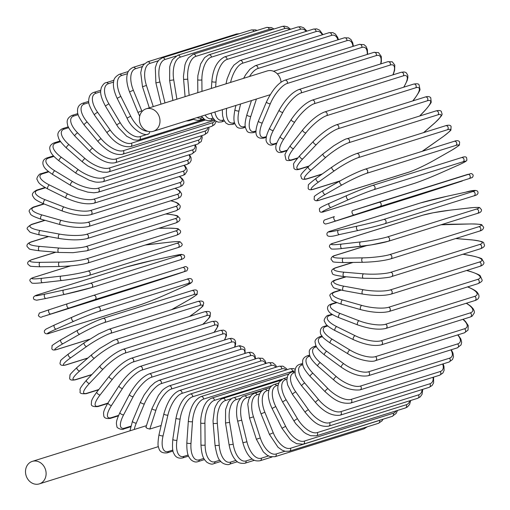 <?xml version="1.0" encoding="UTF-8"?>
<svg xmlns="http://www.w3.org/2000/svg" width="510" height="510" viewBox="0 0 510 510"><rect width="100%" height="100%" fill="white"/><g stroke="black" fill="none" stroke-linecap="round" stroke-linejoin="round"><path stroke-width="0.76" d="M32.379 483.25A11.787 10.155 72.6 0 1 25.5 471.699A11.787 10.155 72.6 0 1 32.289 461.384A11.787 10.155 72.6 0 1 39.238 462.015A11.787 10.155 72.6 0 1 46.117 473.567A11.787 10.155 72.6 0 1 39.327 483.882A11.787 10.155 72.6 0 1 32.379 483.25M265.417 363.624A20.011 7.854 116.2 0 0 260.463 361.137L171.481 388.983A20.011 7.854 116.2 0 0 155.964 410.046L149.819 429.063L146.969 428.311L146.147 427.259M149.819 429.063L161.134 425.525M146.255 130.688A11.787 10.155 72.6 0 1 139.377 119.136A11.787 10.155 72.6 0 1 146.166 108.821A11.787 10.155 72.6 0 1 153.115 109.452A11.787 10.155 72.6 0 1 159.993 121.004A11.787 10.155 72.6 0 1 153.204 131.319A11.787 10.155 72.6 0 1 146.255 130.688M146.166 108.821L267.253 70.935A11.787 10.155 72.6 0 1 274.202 71.566A11.787 10.155 72.6 0 1 281.048 82.193M470.207 312.91A2.225 1.919 72.6 0 1 470.22 317.035L381.238 344.875A2.225 1.919 -107.4 0 0 381.219 340.75L470.207 312.91A20.011 6.445 17.9 0 0 466.242 303.272M381.238 344.875C374.021 346.462 364.739 344.715 353.385 339.641A2.225 0.873 -63.8 0 1 353.424 337.626A2.225 0.873 -63.8 0 1 355.011 335.644A20.011 6.445 17.9 0 0 381.219 340.75M353.385 339.641L335.038 330.601A2.225 0.873 -63.8 0 1 335.076 328.58A2.225 0.873 -63.8 0 1 336.67 326.598L355.011 335.644M335.038 330.601C325.061 325.144 325.629 323.531 324.519 321.364C323.034 320.446 326.547 314.855 328.542 315.308A2.225 1.919 72.6 0 1 329.855 315.429A20.011 6.445 17.9 0 0 336.67 326.598M332.526 314.594L329.855 315.429M327.764 325.947L325.935 326.515A20.011 7.108 22.8 0 0 332.182 339.233L349.892 349.987A20.011 7.108 22.8 0 0 375.526 356.637L464.514 328.791A2.225 1.919 72.6 0 1 464.374 332.832L468.021 330.142L468.237 325.546L465.426 321.364L463.131 319.254M464.514 328.791A20.011 7.108 22.8 0 0 462.863 319.337M464.374 332.832L375.385 360.672A2.225 1.919 -107.4 0 0 375.526 356.637M327.222 325.45L324.468 326.311A2.225 1.919 72.6 0 1 325.935 326.515M324.468 326.311C318.418 327.471 320.605 335.217 321.274 335C322.607 336.453 320.975 336.683 330.225 343.051A2.225 0.81 -58.7 0 1 330.474 341.107A2.225 0.81 -58.7 0 1 332.182 339.233M330.225 343.051L347.935 353.806A2.225 0.81 -58.7 0 1 348.19 351.862A2.225 0.81 -58.7 0 1 349.892 349.987M322.454 336.689L321.147 337.097A20.011 7.714 27.8 0 0 326.7 351.275L343.644 363.662A20.011 7.714 27.8 0 0 368.583 371.777L457.572 343.931A2.225 1.919 72.6 0 1 457.279 347.871L461.059 344.932L461.658 342.274L460.849 338.997L458.025 334.815M457.572 343.931A20.011 7.714 27.8 0 0 457.7 334.917M457.279 347.871L368.296 375.717A2.225 1.919 -107.4 0 0 368.583 371.777M321.95 336.033L319.528 336.791A2.225 1.919 72.6 0 1 321.147 337.097M319.528 336.791C316.047 338.614 314.587 340.476 315.148 342.389C315.824 345.767 315.505 347.661 324.43 354.89A2.225 0.733 -53.8 0 1 324.889 353.047A2.225 0.733 -53.8 0 1 326.7 351.275M324.43 354.89L341.375 367.276A2.225 0.733 -53.8 0 1 341.834 365.428A2.225 0.733 -53.8 0 1 343.644 363.662M316.525 346.768L315.518 347.087A20.011 8.262 32.9 0 0 320.267 362.648L336.313 376.571A20.011 8.262 32.9 0 0 360.449 386.064L449.431 358.218A2.225 1.919 72.6 0 1 448.998 362.043L452.542 359.499L453.479 356.713L452.956 353.06L451.325 349.739M449.431 358.218A20.011 8.262 32.9 0 0 450.923 349.86M448.998 362.043L360.009 389.889A2.225 1.919 -107.4 0 0 360.449 386.064M316.085 345.933L313.758 346.666A2.225 1.919 72.6 0 1 315.518 347.087M313.758 346.666C310.609 348.126 309.111 349.898 309.27 351.989C309.595 355.738 309.232 357.867 317.711 366.027A2.225 0.657 -49.1 0 1 318.361 364.299A2.225 0.657 -49.1 0 1 320.267 362.648M317.711 366.027L333.75 379.95A2.225 0.657 -49.1 0 1 334.401 378.222A2.225 0.657 -49.1 0 1 336.313 376.571M309.972 356.133L309.098 356.401A20.011 8.746 38.1 0 0 312.93 373.25L327.956 388.601A20.011 8.746 38.1 0 0 351.173 399.387L440.156 371.541A2.225 1.919 72.6 0 1 439.582 375.239L442.858 373.071L444.108 370.349L443.961 366.346L443.145 363.872M440.156 371.541A20.011 8.746 38.1 0 0 442.667 364.025M439.582 375.239L350.599 403.078A2.225 1.919 -107.4 0 0 351.173 399.387M309.621 355.094L307.198 355.853A2.225 1.919 72.6 0 1 309.098 356.401M307.198 355.853C304.413 357.019 302.902 358.645 302.679 360.742C302.57 364.828 301.99 367.111 310.105 376.38A2.225 0.574 -44.4 0 1 310.934 374.786A2.225 0.574 -44.4 0 1 312.93 373.25M310.105 376.38L325.131 391.731A2.225 0.574 -44.4 0 1 325.954 390.137A2.225 0.574 -44.4 0 1 327.956 388.601M302.812 364.707L301.933 364.981A20.011 9.161 43.5 0 0 304.744 383.016L318.635 399.674A20.011 9.161 43.5 0 0 340.833 411.64L429.815 383.794A2.225 1.919 72.6 0 1 429.12 387.351L432.085 385.534L433.615 382.882L433.596 377.113M429.815 383.794A20.011 9.161 43.5 0 0 433.015 377.292M429.12 387.351L340.132 415.197A2.225 1.919 -107.4 0 0 340.833 411.64M302.589 363.458L299.912 364.293A2.225 1.919 72.6 0 1 301.933 364.981M299.912 364.293C296.323 365.383 294.742 368.309 295.15 373.078C294.825 375.086 296.998 379.351 301.671 385.872A2.225 0.491 -39.8 0 1 302.666 384.425A2.225 0.491 -39.8 0 1 304.744 383.016M301.671 385.872L315.562 402.537A2.225 0.491 -39.8 0 1 316.557 401.089A2.225 0.491 -39.8 0 1 318.635 399.674M295.08 372.447L294.079 372.759A20.011 9.511 49 0 0 295.768 391.858L308.423 409.702A20.011 9.511 49 0 0 329.505 422.733L418.487 394.893A2.225 1.919 72.6 0 1 417.677 398.297L420.195 396.907L422.07 394.3L422.764 389.34M418.487 394.893A20.011 9.511 49 0 0 422.05 389.563M417.677 398.297L328.695 426.143A2.225 1.919 -107.4 0 0 329.505 422.733M295.041 370.948L291.937 371.917A2.225 1.919 72.6 0 1 294.079 372.759M291.937 371.917L289.419 373.307L287.544 375.915L286.818 380.371L287.653 384.98L292.479 394.428A2.225 0.395 -35.3 0 1 293.62 393.146A2.225 0.395 -35.3 0 1 295.768 391.858M292.479 394.428L305.133 412.271A2.225 0.395 -35.3 0 1 306.268 410.996A2.225 0.395 -35.3 0 1 308.423 409.702M286.824 379.287L285.594 379.669A20.011 9.786 54.7 0 0 286.084 399.712L297.4 418.614A20.011 9.786 54.7 0 0 317.277 432.588L406.266 404.742A2.225 1.919 72.6 0 1 405.348 407.987L407.356 406.999L409.575 404.468L410.716 400.471M406.266 404.742A20.011 9.786 54.7 0 0 409.798 400.758M405.348 407.987L316.359 435.833A2.225 1.919 -107.4 0 0 317.277 432.588M287.041 377.515L283.35 378.669A2.225 1.919 72.6 0 1 285.594 379.669M283.35 378.669L279.123 382.188C277.708 386.567 275.986 389.015 282.591 401.976L286.084 399.712M282.591 401.976L293.907 420.877L297.4 418.614M278.109 385.171L276.541 385.662A20.011 9.983 60.4 0 0 275.751 406.521L285.645 426.328A20.011 9.983 60.4 0 0 304.247 441.118L393.229 413.272A2.225 1.919 72.6 0 1 392.222 416.351L396.149 413.4L397.5 410.442M393.229 413.272A20.011 9.983 60.4 0 0 396.213 410.843M392.222 416.351L303.233 444.197A2.225 1.919 -107.4 0 0 304.247 441.118M278.696 383.093L274.202 384.495A2.225 1.919 72.6 0 1 276.541 385.662M274.202 384.495C270.931 385.821 269.063 388.282 268.598 391.878C268.177 393.726 267.769 399.292 272.085 408.472L275.751 406.521M272.085 408.472L281.979 428.272L285.645 426.328M269.025 390.061L266.998 390.698A20.011 10.111 66.1 0 0 264.856 412.239L273.252 432.799A20.011 10.111 66.1 0 0 290.509 448.264L379.491 420.425A2.225 1.919 72.6 0 1 378.401 423.325L381.958 420.922L383.099 419.201M379.491 420.425A20.011 10.111 66.1 0 0 380.358 420.061M378.401 423.325L289.412 451.165A2.225 1.919 -107.4 0 0 290.509 448.264M270.166 387.6L264.575 389.353A2.225 1.919 72.6 0 1 266.998 390.698M264.575 389.353C261.777 390.252 259.87 392.515 258.857 396.149C258.283 397.819 257.193 403.627 261.043 413.852L264.856 412.239M261.043 413.852L269.439 434.412L273.252 432.799M365.211 427.45A2.225 1.919 72.6 0 1 363.987 428.853L367.251 426.813M259.66 393.905L257.021 394.734A20.011 10.162 71.9 0 0 253.476 416.81L260.317 437.969A20.011 10.162 71.9 0 0 276.159 453.976L284.892 451.248M363.987 428.853L275.005 456.692A2.225 1.919 -107.4 0 0 276.159 453.976M261.828 390.921L254.535 393.204A2.225 1.919 72.6 0 1 257.021 394.734M254.535 393.204L251.424 395.091L248.88 399.145L247.771 404.13L249.543 418.085L253.476 416.81M249.543 418.085L256.377 439.244L260.317 437.969M250.136 396.659L246.7 397.736A20.011 10.13 77.7 0 0 241.708 420.202L246.929 441.8A20.011 10.13 77.7 0 0 261.324 458.203L268.477 455.965M272.034 457.005L260.113 460.734A2.225 1.919 -107.4 0 0 261.324 458.203M262.784 390.195L244.162 396.021A2.225 1.919 72.6 0 1 246.7 397.736M244.162 396.021C242.403 396.264 240.561 398.004 238.635 401.236C237.297 402.989 235.288 411.564 237.673 421.132L241.708 420.202M237.673 421.132L242.894 442.731L246.929 441.8M240.669 398.253L236.111 399.681A20.011 10.021 83.5 0 0 229.627 422.401L233.197 444.267A20.011 10.021 83.5 0 0 246.107 460.919L252.214 459.006M254.375 460.281L244.857 463.258A2.225 1.919 -107.4 0 0 246.107 460.919M271.753 385.815L233.535 397.781A2.225 1.919 72.6 0 1 236.111 399.681M233.535 397.781C232.228 397.845 230.488 399.311 228.308 402.173L225.592 409.536L225.522 422.975L229.627 422.401M225.522 422.975L229.092 444.847L233.197 444.267M231.91 398.501L225.331 400.56A20.011 9.843 89.2 0 0 217.337 423.376L219.223 445.351A20.011 9.843 89.2 0 0 230.622 462.098L235.983 460.422M237.462 461.709L229.347 464.247A2.225 1.919 -107.4 0 0 230.622 462.098M280.449 380.403L222.73 398.463A2.225 1.919 72.6 0 1 225.331 400.56M222.73 398.463L220.97 399.266L217.987 401.982L215.545 406.221L214.557 408.956L213.033 420.673L213.186 423.593L217.337 423.376M213.186 423.593L215.073 445.568L219.223 445.351M282.075 379.204L214.442 400.363A20.011 9.582 94.8 0 0 204.924 423.128L205.116 445.045A20.011 9.582 94.8 0 0 214.99 461.735L219.835 460.218M220.855 461.454L213.709 463.692A2.225 1.919 -107.4 0 0 214.99 461.735M288.705 374.028L211.835 398.081A2.225 1.919 72.6 0 1 214.442 400.363M211.835 398.081C208.698 399.413 206.378 401.619 204.867 404.71C203.726 406.043 200.334 415.701 200.755 422.981A2.225 0.376 -0.5 0 0 202.425 423.325A2.225 0.376 -0.5 0 0 204.924 423.128M200.755 422.981L200.946 444.898A2.225 0.376 -0.5 0 0 202.617 445.243A2.225 0.376 -0.5 0 0 205.116 445.045M294.652 371.07A20.011 9.25 100.4 0 0 292.517 371.255L203.535 399.094A20.011 9.25 100.4 0 0 192.487 421.649L190.982 443.343A20.011 9.25 100.4 0 0 199.327 459.829L203.853 458.413M204.529 459.567L198.052 461.595A2.225 1.919 -107.4 0 0 199.327 459.829M295.271 369.278L293.231 368.545L289.916 368.775A2.225 1.919 72.6 0 1 292.517 371.255M289.916 368.775L200.927 396.621A2.225 1.919 72.6 0 1 203.535 399.094M200.927 396.621C193.972 399.904 189.771 408.076 188.33 421.145A2.225 0.465 4 0 0 189.975 421.713A2.225 0.465 4 0 0 192.487 421.649M188.33 421.145L186.826 442.833A2.225 0.465 4 0 0 188.47 443.4A2.225 0.465 4 0 0 190.982 443.343M286.123 369.96A20.011 8.855 105.8 0 0 281.667 368.921L192.678 396.761A20.011 8.855 105.8 0 0 180.119 418.965L176.932 440.264A20.011 8.855 105.8 0 0 183.759 456.399L188.145 455.028M188.56 456.08L182.503 457.98A2.225 1.919 -107.4 0 0 183.759 456.399M287.143 369.642L286.41 368.558L282.891 366.135L279.078 366.256A2.225 1.919 72.6 0 1 281.667 368.921M279.078 366.256L190.096 394.096A2.225 1.919 72.6 0 1 192.678 396.761M190.096 394.096C183.472 396.85 178.774 404.844 176.001 418.092A2.225 0.555 8.5 0 0 177.601 418.876A2.225 0.555 8.5 0 0 180.119 418.965M176.001 418.092L172.813 439.39A2.225 0.555 8.5 0 0 174.414 440.175A2.225 0.555 8.5 0 0 176.932 440.264M275.795 367.283A20.011 8.383 111.1 0 0 270.95 365.536L181.968 393.382A20.011 8.383 111.1 0 0 167.911 415.089L163.066 435.833A20.011 8.383 111.1 0 0 168.396 451.465L172.826 450.081M173.043 451.025L167.178 452.861A2.225 1.919 -107.4 0 0 168.396 451.465M276.611 367.028L275.725 365.268L272.742 362.75L268.407 362.693A2.225 1.919 72.6 0 1 270.95 365.536M268.407 362.693L179.418 390.532A2.225 1.919 72.6 0 1 181.968 393.382M179.418 390.532C172.756 393.325 167.567 401.096 163.863 413.852A2.225 0.637 13.2 0 0 165.399 414.853A2.225 0.637 13.2 0 0 167.911 415.089M163.863 413.852L159.018 434.596A2.225 0.637 13.2 0 0 160.554 435.597A2.225 0.637 13.2 0 0 163.066 435.833M145.879 427.444L152.012 408.459A2.225 0.714 17.9 0 0 153.465 409.664A2.225 0.714 17.9 0 0 155.964 410.046M152.012 408.459L158.553 395.224C161.842 391.482 161.23 389.914 168.982 385.955A2.225 1.919 72.6 0 1 171.481 388.983M168.982 385.955L257.964 358.109A2.225 1.919 72.6 0 1 260.463 361.137M255.07 359.021A20.011 7.261 121.3 0 0 250.276 355.75L161.294 383.596A20.011 7.261 121.3 0 0 144.362 403.882L136.317 423.045A20.011 7.261 121.3 0 0 134.27 429.477M255.587 358.855L255.051 355.744L253.228 353.207L250.812 352.231L247.841 352.55A2.225 1.919 72.6 0 1 250.276 355.75M247.841 352.55L158.859 380.396A2.225 1.919 72.6 0 1 161.294 383.596M158.859 380.396L154.964 382.436L150.316 386.612L144.177 394.848L140.537 401.944A2.225 0.79 22.8 0 0 141.882 403.346A2.225 0.79 22.8 0 0 144.362 403.882M140.537 401.944L132.492 421.113A2.225 0.79 22.8 0 0 133.837 422.516A2.225 0.79 22.8 0 0 136.317 423.045M244.794 353.506A20.011 6.611 126.2 0 0 240.471 349.414L151.489 377.26A20.011 6.611 126.2 0 0 133.193 396.633L123.637 414.796A20.011 6.611 126.2 0 0 124.727 428.1L130.726 426.226M130.566 426.832L123.7 428.986A2.225 1.919 -107.4 0 0 124.727 428.1M245.195 353.379L244.889 348.655L243.927 347.125L240 345.691L238.113 346.054A2.225 1.919 72.6 0 1 240.471 349.414M238.113 346.054L149.13 373.9A2.225 1.919 72.6 0 1 151.489 377.26M149.13 373.9C142.315 376.718 135.781 383.539 129.527 394.364A2.225 0.854 27.8 0 0 130.745 395.951A2.225 0.854 27.8 0 0 133.193 396.633M129.527 394.364L119.971 412.52A2.225 0.854 27.8 0 0 121.189 414.114A2.225 0.854 27.8 0 0 123.637 414.796M234.587 347.157A20.011 5.916 130.9 0 0 231.126 342.184L142.137 370.031A20.011 5.916 130.9 0 0 122.547 388.371L111.55 405.38A20.011 5.916 130.9 0 0 111.346 417.652L118.588 415.389M118.371 415.892L110.402 418.385A2.225 1.919 -107.4 0 0 111.346 417.652M234.893 347.061L235.645 343.957L235.518 341.522L234.88 340.074L234.173 339.29L231.572 338.283L228.856 338.672A2.225 1.919 72.6 0 1 231.126 342.184M228.856 338.672L139.868 366.511A2.225 1.919 72.6 0 1 142.137 370.031M139.868 366.511C133.002 369.304 126.072 375.723 119.072 385.77A2.225 0.918 32.9 0 0 120.143 387.536A2.225 0.918 32.9 0 0 122.547 388.371M119.072 385.77L108.075 402.779A2.225 0.918 32.9 0 0 109.146 404.551A2.225 0.918 32.9 0 0 111.55 405.38M224.381 340.068A20.011 5.176 135.6 0 0 222.296 334.107L133.314 361.953A20.011 5.176 135.6 0 0 112.5 379.147L100.145 394.874A20.011 5.176 135.6 0 0 98.723 405.998L107.839 403.149M107.584 403.55L97.882 406.585A2.225 1.919 -107.4 0 0 98.723 405.998M224.604 339.998L226.485 335.51L226.249 332.157L225.579 331.188L223.495 330.11L220.129 330.454A2.225 1.919 72.6 0 1 222.296 334.107M220.129 330.454L131.147 358.294A2.225 1.919 72.6 0 1 133.314 361.953M131.147 358.294C124.236 361.048 116.937 367.028 109.248 376.233A2.225 0.969 38.1 0 0 110.147 378.165A2.225 0.969 38.1 0 0 112.5 379.147M109.248 376.233L96.894 391.967A2.225 0.969 38.1 0 0 97.792 393.898A2.225 0.969 38.1 0 0 100.145 394.874M213.939 332.392A20.011 4.392 140.2 0 0 214.066 325.252L125.084 353.098A20.011 4.392 140.2 0 0 103.128 369.03L89.511 383.361A20.011 4.392 140.2 0 0 86.955 393.229L98.819 389.519M98.577 389.818L86.228 393.682A2.225 1.919 -107.4 0 0 86.955 393.229M214.092 332.341L217.942 326.292L218.14 323.474L217.515 322.263L215.781 321.166L212.013 321.466A2.225 1.919 72.6 0 1 214.066 325.252M212.013 321.466L123.031 349.312A2.225 1.919 72.6 0 1 125.084 353.098M100.355 365.695A2.225 1.02 43.5 0 0 100.132 365.836A2.225 1.02 43.5 0 0 100.846 367.908A2.225 1.02 43.5 0 0 103.128 369.03M86.738 380.033A2.225 1.02 43.5 0 0 86.515 380.167A2.225 1.02 43.5 0 0 87.229 382.239A2.225 1.02 43.5 0 0 89.511 383.361M202.655 324.392L202.891 324.194A20.011 3.576 144.7 0 0 206.493 315.684L117.504 343.53A20.011 3.576 144.7 0 0 94.509 358.103L79.738 370.929A20.011 3.576 144.7 0 0 76.137 379.44L91.883 374.512M91.685 374.722L75.531 379.778A2.225 1.919 -107.4 0 0 76.137 379.44M203.216 323.907A2.225 1.058 -131 0 1 203.082 324.086A2.225 1.058 -131 0 1 202.891 324.194M202.77 324.36L203.082 324.086C208.309 319.062 210.649 316.474 210.094 316.315L210.432 313.28C210.375 311.559 208.418 311.062 204.561 311.776A2.225 1.919 72.6 0 1 206.493 315.684M204.561 311.776L115.579 339.622A2.225 1.919 72.6 0 1 117.504 343.53M91.985 354.533A2.225 1.058 49 0 0 91.787 354.641A2.225 1.058 49 0 0 92.304 356.834A2.225 1.058 49 0 0 94.509 358.103M77.208 367.359A2.225 1.058 49 0 0 77.016 367.468A2.225 1.058 49 0 0 77.526 369.661A2.225 1.058 49 0 0 79.738 370.929M189.522 316.48L195.081 312.534A20.011 2.735 149.1 0 0 199.627 305.471L110.644 333.317A20.011 2.735 149.1 0 0 86.706 346.449L70.884 357.669A20.011 2.735 149.1 0 0 66.338 364.733L87.95 357.975M87.79 358.109L65.873 364.969A2.225 1.919 -107.4 0 0 66.338 364.733M189.605 316.455L195.241 312.458A2.225 1.09 -125.3 0 1 195.081 312.534M195.241 312.458C201.233 307.779 203.822 305.522 202.999 305.675L203.688 303.31C203.637 301.161 201.686 300.543 197.829 301.461A2.225 1.919 72.6 0 1 199.627 305.471M197.829 301.461L108.847 329.301A2.225 1.919 72.6 0 1 110.644 333.317M84.443 342.669A2.225 1.09 54.7 0 0 84.29 342.745A2.225 1.09 54.7 0 0 84.59 345.041A2.225 1.09 54.7 0 0 86.706 346.449M68.62 353.889A2.225 1.09 54.7 0 0 68.468 353.965A2.225 1.09 54.7 0 0 68.767 356.267A2.225 1.09 54.7 0 0 70.884 357.669M171.615 309.653A2.225 1.109 -119.6 0 1 171.596 309.672L188.152 300.243A20.011 1.868 153.5 0 0 193.532 294.697L104.55 322.543A20.011 1.868 153.5 0 0 79.777 334.152L63.03 343.683A20.011 1.868 153.5 0 0 57.649 349.229L89.486 339.265M89.365 339.348L57.324 349.369A2.225 1.919 -107.4 0 0 57.649 349.229M104.55 322.543A2.225 1.919 72.6 0 0 102.892 318.438C95.931 320.847 87.529 324.781 77.686 330.238A2.225 1.109 60.4 0 1 77.8 330.193A20.011 1.868 -26.5 0 1 102.567 318.578M63.03 343.683A2.225 1.109 60.4 0 1 61.015 342.146A2.225 1.109 60.4 0 1 60.939 339.768A2.225 1.109 60.4 0 1 61.053 339.724L77.59 330.308M171.634 309.659L188.266 300.192C195.081 296.023 198.027 293.958 197.102 293.996L197.357 291.357C197.045 289.788 195.222 289.533 191.875 290.592A2.225 1.919 72.6 0 1 193.532 294.697M57.324 349.369C53.983 350.434 52.154 350.179 51.841 348.611L52.103 345.965C51.172 346.009 54.124 343.944 60.939 339.768L77.686 330.238A2.225 1.109 60.4 0 0 77.769 332.616A2.225 1.109 60.4 0 0 79.777 334.152M164.724 295.118A2.225 1.122 -113.9 0 1 164.666 295.143A2.225 1.122 -113.9 0 1 164.602 295.169L182.153 287.398A20.011 0.994 157.8 0 0 188.247 283.439L99.265 311.285A20.011 0.994 157.8 0 0 73.771 321.306L56.227 329.077A20.011 0.994 157.8 0 0 50.133 333.036L139.115 305.19A2.225 1.919 72.6 0 1 138.758 305.305M139.115 305.19A20.011 0.994 157.8 0 0 164.602 295.169M49.763 333.151A2.225 1.919 -107.4 0 0 50.133 333.036M186.564 279.327A2.225 1.919 72.6 0 1 186.743 279.263L97.761 307.103C90.831 309.398 82.257 312.77 72.037 317.22A2.225 1.122 66.1 0 1 72.095 317.195A20.011 0.994 -22.2 0 1 97.582 307.173A2.225 1.919 72.6 0 1 99.265 311.285M56.227 329.077A2.225 1.122 66.1 0 1 54.334 327.42A2.225 1.122 66.1 0 1 54.487 324.991A2.225 1.122 66.1 0 1 54.551 324.966L71.974 317.252M73.771 321.306A2.225 1.122 66.1 0 1 71.885 319.649A2.225 1.122 66.1 0 1 72.037 317.22L54.487 324.991L45.989 329.122L44.593 330.454C43.777 331.908 44.765 335.338 49.954 333.1L138.937 305.26C145.866 302.965 154.441 299.599 164.666 295.143L182.21 287.372A2.225 1.122 -113.9 0 1 182.153 287.398M182.21 287.372L190.708 283.241L192.104 281.909C192.927 280.462 191.932 277.026 186.743 279.263A2.225 1.919 72.6 0 1 188.247 283.439M132.823 288.443A2.225 1.919 72.6 0 1 132.804 288.45A2.225 1.919 72.6 0 1 132.778 288.45L158.916 280.054A2.225 1.128 -108.1 0 1 158.916 280.054A2.225 1.128 -108.1 0 1 158.91 280.054L183.817 271.785L94.828 299.631L43.834 316.283L158.91 280.054M42.47 312.05L49.151 309.736L39.353 313.057L38.377 315.639C41.055 318.941 42.132 316.13 43.815 316.289A2.225 1.919 -107.4 0 0 43.834 316.283L132.804 288.45M94.828 299.631A2.225 1.919 72.6 0 0 93.483 295.392L67.371 303.788A2.225 1.128 71.9 0 0 67.371 303.788L93.464 295.398A2.225 1.919 72.6 0 1 93.483 295.392L182.446 267.552A2.225 1.919 72.6 0 1 183.817 271.785M50.528 313.962A2.225 1.128 71.9 0 1 48.775 312.19A2.225 1.128 71.9 0 1 49.158 309.736A2.225 1.128 71.9 0 0 49.158 309.736L67.365 303.788M93.483 295.392L182.465 267.546C184.155 267.712 185.226 264.9 187.903 268.196L186.928 270.778L177.123 274.106A2.225 1.128 -108.1 0 1 177.123 274.106A2.225 1.128 -108.1 0 1 177.117 274.106L158.916 280.054M49.158 309.736L67.371 303.788A2.225 1.128 71.9 0 0 66.982 306.249A2.225 1.128 71.9 0 0 68.742 308.014M126.474 267.023A2.225 1.919 72.6 0 1 126.754 266.934L37.772 294.78A2.225 1.919 -107.4 0 0 37.485 294.869M37.772 294.78A20.011 0.778 -13.6 0 0 44.937 294.136L63.68 290.056A20.011 0.778 -13.6 0 0 90.238 283.35L179.22 255.51A20.011 0.778 -13.6 0 0 172.055 256.147L153.319 260.227A20.011 0.778 -13.6 0 0 126.754 266.934M64.623 294.397L45.983 298.458A2.225 1.128 77.7 0 1 45.938 298.471L64.674 294.391A2.225 1.128 77.7 0 0 64.725 294.378A20.011 0.778 166.4 0 0 91.284 287.672A2.225 1.919 72.6 0 0 91.424 287.634L180.412 259.788A2.225 1.919 72.6 0 1 180.266 259.826M172.055 256.147A2.225 1.128 -102.3 0 1 172.106 256.135L153.363 260.215L126.614 266.972L37.632 294.818C33.654 295.985 32.493 297.559 34.138 299.555L36.631 300.218L45.938 298.471A2.225 1.128 77.7 0 1 44.376 296.59A2.225 1.128 77.7 0 1 44.937 294.136M179.22 255.51A2.225 1.919 72.6 0 1 180.412 259.788C184.384 258.621 185.551 257.046 183.9 255.051L181.413 254.388L172.106 256.135M90.238 283.35A2.225 1.919 72.6 0 1 91.424 287.634L64.674 294.391A2.225 1.128 77.7 0 1 63.112 292.504A2.225 1.128 77.7 0 1 63.68 290.056M70.648 265.888L34.393 277.236A20.011 1.657 -9.3 0 0 41.909 278.301L61.028 276.12A20.011 1.657 -9.3 0 0 87.937 271.122L176.919 243.276A20.011 1.657 -9.3 0 0 169.403 242.205L150.284 244.392A20.011 1.657 -9.3 0 0 145.184 245.049M61.531 280.519L42.623 282.674A2.225 1.116 83.5 0 1 42.515 282.699L61.64 280.519A2.225 1.116 83.5 0 0 61.742 280.494A20.011 1.657 170.7 0 0 88.651 275.496M34.393 277.236A2.225 1.919 -107.4 0 0 34.087 277.3L70.501 265.901M176.919 243.276A2.225 1.919 72.6 0 1 177.939 247.586C181.324 246.585 182.682 245.342 182.013 243.856L180.24 241.88C179.858 241.721 178.863 241.192 169.511 242.186L145.229 245.036M87.937 271.122A2.225 1.919 72.6 0 1 88.957 275.432L177.939 247.586M61.028 276.12A2.225 1.116 83.5 0 0 60.295 278.536A2.225 1.116 83.5 0 0 61.64 280.519C72.777 279.136 81.88 277.44 88.957 275.432M41.909 278.301A2.225 1.116 83.5 0 0 41.17 280.723A2.225 1.116 83.5 0 0 42.515 282.699C33.163 283.694 32.168 283.165 31.786 283.005L30.013 281.029C29.35 279.544 30.708 278.301 34.087 277.3M55.877 252.195L32.359 259.552A2.225 1.919 -107.4 0 0 31.888 259.628L55.692 252.182M32.359 259.552A20.011 2.524 -4.9 0 0 40.092 262.344L59.453 262.076A20.011 2.524 -4.9 0 0 86.573 258.799L175.555 230.96A20.011 2.524 -4.9 0 0 167.828 228.168L158.769 228.289M167.828 228.168A2.225 1.096 -90.8 0 1 167.988 228.142L158.846 228.263M175.555 230.96A2.225 1.919 72.6 0 1 176.409 235.276C180.215 233.809 181.452 232.177 180.113 230.386L178.232 228.984C179.035 228.646 175.619 228.365 167.988 228.142M86.573 258.799A2.225 1.919 72.6 0 1 87.427 263.122L176.409 235.276M59.453 262.076A2.225 1.096 89.2 0 0 58.554 264.448A2.225 1.096 89.2 0 0 59.67 266.5A2.225 1.096 89.2 0 0 59.829 266.469M40.092 262.344A2.225 1.096 89.2 0 0 39.193 264.722A2.225 1.096 89.2 0 0 40.309 266.768A2.225 1.096 89.2 0 0 40.468 266.743M48.648 236.563L31.69 241.867A2.225 1.919 -107.4 0 0 31.046 241.938L48.386 236.512M31.69 241.867A20.011 3.372 -0.5 0 0 39.506 246.387L58.956 248.032A20.011 3.372 -0.5 0 0 86.158 246.483L175.14 218.637A20.011 3.372 -0.5 0 0 167.331 214.123L165.724 213.99M167.331 214.123A2.225 1.065 -85.2 0 1 167.535 214.098L165.826 213.951M175.14 218.637A2.225 1.919 72.6 0 1 175.822 222.953C179.137 221.589 180.444 220.033 179.743 218.286L177.709 216.163C178.168 215.762 174.777 215.073 167.535 214.098M86.158 246.483A2.225 1.919 72.6 0 1 86.84 250.799L175.822 222.953M58.956 248.032A2.225 1.065 94.8 0 0 57.898 250.353A2.225 1.065 94.8 0 0 58.784 252.444L73.064 252.673L86.84 250.799M39.506 246.387A2.225 1.065 94.8 0 0 38.448 248.701A2.225 1.065 94.8 0 0 39.334 250.792L58.784 252.444M45.078 220.345L32.391 224.317A2.225 1.919 -107.4 0 0 31.575 224.368L44.727 220.25M32.391 224.317A20.011 4.195 4 0 0 40.15 230.552L59.542 234.103A20.011 4.195 4 0 0 86.694 234.262L175.676 206.422A20.011 4.195 4 0 0 170.71 200.768M175.676 206.422A2.225 1.919 72.6 0 1 176.192 210.713L179.526 208.749L180.259 206.907L180.043 205.549L178.239 203.458L176.256 202.4L170.856 200.723M86.694 234.262A2.225 1.919 72.6 0 1 87.21 238.552L176.192 210.713M59.542 234.103A2.225 1.026 100.4 0 0 58.338 236.347A2.225 1.026 100.4 0 0 58.994 238.457C70.565 240.293 79.974 240.325 87.21 238.552M40.15 230.552A2.225 1.026 100.4 0 0 38.945 232.796A2.225 1.026 100.4 0 0 39.595 234.906L58.994 238.457M44.153 203.994L34.444 207.034A2.225 1.919 -107.4 0 0 33.462 207.041L43.726 203.828M34.444 207.034A20.011 4.985 8.5 0 0 42.024 214.952L61.213 220.384A20.011 4.985 8.5 0 0 88.179 222.232L177.161 194.393A20.011 4.985 8.5 0 0 174.955 188.343M177.161 194.393A2.225 1.919 72.6 0 1 177.505 198.645L180.527 196.962L181.566 194.928L181.522 193.672L179.775 190.957L175.159 188.279M88.179 222.232A2.225 1.919 72.6 0 1 88.523 226.485L177.505 198.645M61.213 220.384A2.225 0.982 105.8 0 0 59.868 222.545A2.225 0.982 105.8 0 0 60.288 224.649C71.865 227.568 81.275 228.18 88.523 226.485M42.024 214.952A2.225 0.982 105.8 0 0 40.679 217.12A2.225 0.982 105.8 0 0 41.1 219.223L60.288 224.649M45.479 187.756L37.848 190.147A2.225 1.919 -107.4 0 0 36.701 190.096L45.02 187.495M37.848 190.147A20.011 5.737 13.2 0 0 45.109 199.716L63.948 206.983A20.011 5.737 13.2 0 0 90.602 210.49L179.584 182.644A20.011 5.737 13.2 0 0 179.233 176.549M179.584 182.644A2.225 1.919 72.6 0 1 179.762 186.838L182.344 185.512L183.798 183.243L183.893 182.153L183.543 180.642L182.255 178.71L179.514 176.46M90.602 210.49A2.225 1.919 72.6 0 1 90.78 214.684L179.762 186.838M63.948 206.983A2.225 0.931 111.1 0 0 62.475 209.055A2.225 0.931 111.1 0 0 62.666 211.134C74.167 215.131 83.538 216.316 90.78 214.684M45.109 199.716A2.225 0.931 111.1 0 0 43.637 201.794A2.225 0.931 111.1 0 0 43.822 203.866L62.666 211.134M49.387 184.958A2.225 0.873 116.2 0 0 47.793 186.94A2.225 0.873 116.2 0 0 47.755 188.955C37.778 183.504 38.346 181.891 37.236 179.724C35.751 178.806 39.264 173.209 41.259 173.668A2.225 1.919 -107.4 0 1 42.572 173.782A20.011 6.445 17.9 0 0 49.387 184.958L67.734 194.004A20.011 6.445 17.9 0 0 93.936 199.11L182.924 171.264A20.011 6.445 17.9 0 0 183.88 165.367M48.826 171.825L42.572 173.782M182.924 171.264A2.225 1.919 72.6 0 1 182.937 175.389L184.913 174.49L187.106 171.099L186.966 169.333L185.793 166.987L184.257 165.246M93.936 199.11A2.225 1.919 72.6 0 1 93.955 203.235L182.937 175.389M67.734 194.004A2.225 0.873 116.2 0 0 66.141 195.98A2.225 0.873 116.2 0 0 66.102 198.001C77.456 203.076 86.738 204.816 93.955 203.235M53.926 156.398L48.578 158.075A2.225 1.919 -107.4 0 0 47.111 157.87L53.461 155.881M48.578 158.075A20.011 7.108 22.8 0 0 54.825 170.786L72.535 181.547A20.011 7.108 22.8 0 0 98.169 188.19L187.157 160.35A20.011 7.108 22.8 0 0 189.044 154.817M187.157 160.35A2.225 1.919 72.6 0 1 187.017 164.386L189.643 162.958L191.116 160.593L191.072 157.698L189.535 154.664M98.169 188.19A2.225 1.919 72.6 0 1 98.028 192.232L187.017 164.386M72.535 181.547A2.225 0.81 121.3 0 0 70.833 183.422A2.225 0.81 121.3 0 0 70.578 185.359L77.82 189.031L87.752 192.136L93.923 192.793L98.028 192.232M54.825 170.786A2.225 0.81 121.3 0 0 53.116 172.667A2.225 0.81 121.3 0 0 52.868 174.605L70.578 185.359M60.601 141.64L55.826 143.131A2.225 1.919 -107.4 0 0 54.207 142.825L60.161 140.964M55.826 143.131A20.011 7.714 27.8 0 0 61.378 157.316L78.317 169.702A20.011 7.714 27.8 0 0 103.262 177.811L192.251 149.972A20.011 7.714 27.8 0 0 194.782 144.955M192.251 149.972A2.225 1.919 72.6 0 1 191.958 153.912L195.706 151.024L196.254 147.364L195.4 144.763M103.262 177.811A2.225 1.919 72.6 0 1 102.969 181.751L191.958 153.912M78.317 169.702A2.225 0.733 126.2 0 0 76.513 171.468A2.225 0.733 126.2 0 0 76.054 173.311L89.384 180.317C94.178 181.439 94.803 182.956 102.969 181.751M61.378 157.316A2.225 0.733 126.2 0 0 59.568 159.082A2.225 0.733 126.2 0 0 59.109 160.924L76.054 173.311M68.722 127.678L64.254 129.075A2.225 1.919 -107.4 0 0 62.488 128.654L68.34 126.824M64.254 129.075A20.011 8.262 32.9 0 0 68.997 144.642L85.043 158.559A20.011 8.262 32.9 0 0 109.178 168.058L198.16 140.212A20.011 8.262 32.9 0 0 201.087 135.845M198.16 140.212A2.225 1.919 72.6 0 1 197.727 144.037L201.272 141.499L202.228 137.668L201.858 135.603M109.178 168.058A2.225 1.919 72.6 0 1 108.745 171.883L197.727 144.037M85.043 158.559A2.225 0.657 130.9 0 0 83.136 160.216A2.225 0.657 130.9 0 0 82.486 161.944L87.898 165.999L97.977 170.958L102.555 172.106L106.679 172.284L108.745 171.883M68.997 144.642A2.225 0.657 130.9 0 0 67.09 146.293A2.225 0.657 130.9 0 0 66.44 148.021L82.486 161.944M78.177 114.642L73.797 116.012A2.225 1.919 -107.4 0 0 71.897 115.464L77.883 113.59M73.797 116.012A20.011 8.746 38.1 0 0 77.628 132.861L92.648 148.212A20.011 8.746 38.1 0 0 115.872 158.992L204.854 131.147A20.011 8.746 38.1 0 0 207.927 127.545M204.854 131.147A2.225 1.919 72.6 0 1 204.28 134.844L207.615 132.6L208.953 128.692L208.89 127.245M115.872 158.992A2.225 1.919 72.6 0 1 115.298 162.69L204.28 134.844M92.648 148.212A2.225 0.574 135.6 0 0 90.652 149.749A2.225 0.574 135.6 0 0 89.824 151.343C99.781 160.42 108.273 164.201 115.298 162.69M77.628 132.861A2.225 0.574 135.6 0 0 75.627 134.398A2.225 0.574 135.6 0 0 74.798 135.991L89.824 151.343M88.867 102.637L84.392 104.034A2.225 1.919 -107.4 0 0 82.365 103.345L88.714 101.362M84.392 104.034A20.011 9.161 43.5 0 0 87.197 122.068L101.088 138.733A20.011 9.161 43.5 0 0 123.286 150.692L212.268 122.853A20.011 9.161 43.5 0 0 215.01 120.583M212.268 122.853A2.225 1.919 72.6 0 1 211.573 126.403L214.5 124.631L216.214 121.418M123.286 150.692A2.225 1.919 72.6 0 1 122.591 154.249L211.573 126.403M101.088 138.733A2.225 0.491 140.2 0 0 99.01 140.142A2.225 0.491 140.2 0 0 98.022 141.589C107.043 151.4 115.228 155.62 122.591 154.249M87.197 122.068A2.225 0.491 140.2 0 0 85.119 123.484A2.225 0.491 140.2 0 0 84.124 124.924L98.022 141.589M100.7 91.755L95.95 93.241A2.225 1.919 -107.4 0 0 93.808 92.406L100.763 90.225M95.95 93.241A20.011 9.511 49 0 0 97.639 112.34L110.294 130.19A20.011 9.511 49 0 0 131.376 143.221L205.409 120.054M131.376 143.221A2.225 1.919 72.6 0 1 130.56 146.625L214.691 120.303M110.294 130.19A2.225 0.395 144.7 0 0 108.139 131.478A2.225 0.395 144.7 0 0 106.998 132.759C114.457 142.915 122.311 147.537 130.56 146.625M97.639 112.34A2.225 0.395 144.7 0 0 95.485 113.628A2.225 0.395 144.7 0 0 94.35 114.909L106.998 132.759M113.602 82.078L108.381 83.71A2.225 1.919 -107.4 0 0 106.137 82.709L113.979 80.255M108.381 83.71A20.011 9.786 54.7 0 0 108.872 103.753L120.188 122.655A20.011 9.786 54.7 0 0 140.071 136.629L148.295 134.047C144.827 136.559 132.128 130.069 127.041 118.129L130.707 116.178A20.011 9.983 60.4 0 0 147.575 131.229M140.071 136.629A2.225 1.919 72.6 0 1 139.153 139.874L204.395 119.455M120.188 122.655L116.701 124.918L118.473 127.64L126.735 136.272L133.48 139.778L137.362 140.212L139.153 139.874M108.872 103.753L105.385 106.016L116.701 124.918M127.5 73.669L121.603 75.518A2.225 1.919 -107.4 0 0 119.263 74.352L128.38 71.496M121.603 75.518A20.011 9.983 60.4 0 0 120.813 96.377L130.707 116.178M149.532 131.663A2.225 1.919 72.6 0 1 148.295 134.047M120.813 96.377L117.147 98.322L127.041 118.129M142.366 66.574L135.501 68.722A2.225 1.919 -107.4 0 0 133.084 67.377L144.234 63.89M135.501 68.722A20.011 10.111 66.1 0 0 133.365 90.257L141.761 110.823A20.011 10.111 66.1 0 0 142.06 111.531M141.761 110.823L137.949 112.436L139.708 116.197M133.365 90.257L129.553 91.876L137.949 112.436M239.445 33.692L236.481 34.004A2.225 1.919 72.6 0 1 237.896 34.183M158.247 60.786L149.978 63.374A2.225 1.919 -107.4 0 0 147.492 61.85L236.481 34.004M149.978 63.374A20.011 10.162 71.9 0 0 146.434 85.45L153.268 106.603M146.434 85.45L142.5 86.732L149.315 107.833M257.11 30.415L255.44 29.848L251.366 29.962A2.225 1.919 72.6 0 1 253.84 31.441M175.867 56.094L164.921 59.523A2.225 1.919 -107.4 0 0 162.384 57.809L251.366 29.962M164.921 59.523A20.011 10.13 77.7 0 0 159.93 81.995L164.991 102.931M159.93 81.995L155.894 82.926L161.032 104.174M266.628 27.438A2.225 1.919 72.6 0 1 269.203 29.344L180.221 57.184A2.225 1.919 -107.4 0 0 177.639 55.284L266.628 27.438L271.441 27.578L274.023 28.987M272.576 29.44A20.011 10.021 83.5 0 0 269.203 29.344M180.221 57.184A20.011 10.021 83.5 0 0 173.738 79.904L176.887 99.208M190.039 119.793A2.225 1.919 72.6 0 1 188.961 120.768L193.692 119.283M173.738 79.904L169.626 80.478L172.89 100.457M282.132 26.45A2.225 1.919 72.6 0 1 284.733 28.547L195.751 56.393A2.225 1.919 -107.4 0 0 193.15 54.296L282.132 26.45L284.242 26.118L287.525 26.877L290.63 29.242M289.642 29.554A20.011 9.843 89.2 0 0 284.733 28.547M197.16 117.561A20.011 9.843 89.2 0 0 201.042 117.931L202.342 117.523M195.751 56.393A20.011 9.843 89.2 0 0 187.756 79.203L189.146 95.376M201.042 117.931A2.225 1.919 72.6 0 1 199.767 120.079L203.637 118.868M187.756 79.203L183.606 79.42L185.085 96.645M297.776 27.004A2.225 1.919 72.6 0 1 300.384 29.293L211.401 57.139A2.225 1.919 -107.4 0 0 208.794 54.85L297.776 27.004L300.53 26.698L303.59 27.725L306.95 31.129M306.191 31.365A20.011 9.582 94.8 0 0 300.384 29.293M205.154 115.062A20.011 9.582 94.8 0 0 211.943 118.505L212.989 118.18M211.401 57.139A20.011 9.582 94.8 0 0 201.877 79.898L201.979 91.354M211.943 118.505A2.225 1.919 72.6 0 1 210.662 120.462L213.894 119.455M201.877 79.898A2.225 0.376 179.5 0 1 199.378 80.102A2.225 0.376 179.5 0 1 197.714 79.751L197.823 92.654M313.433 29.102A2.225 1.919 72.6 0 1 316.034 31.582L227.052 59.421A2.225 1.919 -107.4 0 0 224.445 56.948L313.433 29.102L316.697 28.866L319.611 30.141L322.926 34.616M322.314 34.807A20.011 9.25 100.4 0 0 316.034 31.582M214.908 112.009A20.011 9.25 100.4 0 0 222.844 120.156L223.743 119.875M227.052 59.421A20.011 9.25 100.4 0 0 216.004 81.976L215.647 87.082M222.844 120.156A2.225 1.919 72.6 0 1 221.569 121.922L224.343 121.055M216.004 81.976A2.225 0.465 -176 0 1 213.492 82.04A2.225 0.465 -176 0 1 211.848 81.472L211.363 88.421M328.982 32.723A2.225 1.919 72.6 0 1 331.564 35.388L242.575 63.234A2.225 1.919 -107.4 0 0 239.993 60.562L328.982 32.723L332.826 32.614L335.452 34.106L337.709 37.447L338.442 39.672M337.939 39.831A20.011 8.855 105.8 0 0 331.564 35.388M226.618 108.343A20.011 8.855 105.8 0 0 233.656 122.865L234.517 122.598M242.575 63.234A20.011 8.855 105.8 0 0 230.577 82.41M233.656 122.865A2.225 1.919 72.6 0 1 232.401 124.446L234.874 123.675M344.307 37.836A2.225 1.919 72.6 0 1 346.851 40.685L257.869 68.531A2.225 1.919 -107.4 0 0 255.319 65.682L344.307 37.836L348.617 37.887L350.969 39.55L352.735 42.814L353.385 46.257M352.965 46.391A20.011 8.383 111.1 0 0 346.851 40.685M240.599 103.97L238.967 110.976A20.011 8.383 111.1 0 0 244.296 126.614L245.259 126.314M257.869 68.531A20.011 8.383 111.1 0 0 249.517 76.481M244.296 126.614A2.225 1.919 72.6 0 1 243.079 128.01L245.412 127.277M238.967 110.976A2.225 0.637 -166.8 0 1 236.455 110.74A2.225 0.637 -166.8 0 1 234.912 109.746C232.802 121.393 234.441 123.146 236.41 126.295C237.494 128.023 239.719 128.59 243.079 128.01M367.251 54.443A20.011 7.854 116.2 0 0 361.788 47.436L277.338 73.861M256.422 99.023L250.812 116.376A20.011 7.854 116.2 0 0 254.688 131.37L255.899 130.987M273.507 71.253L359.289 44.408A2.225 1.919 72.6 0 1 361.788 47.436M254.688 131.37A2.225 1.919 72.6 0 1 253.515 132.587L255.892 131.841M250.812 116.376A2.225 0.714 -162.1 0 1 248.319 115.993A2.225 0.714 -162.1 0 1 246.865 114.788C243.882 125.938 245.221 127.296 246.751 130.566C247.497 132.434 249.747 133.11 253.515 132.587M373.817 52.39A2.225 1.919 72.6 0 1 376.252 55.59L287.27 83.43A2.225 1.919 -107.4 0 0 284.835 80.236L373.817 52.39L378.465 52.575L381.276 56.412L381.403 61.308L380.913 63.865M380.632 63.954A20.011 7.261 121.3 0 0 376.252 55.59M287.27 83.43A20.011 7.261 121.3 0 0 270.332 103.715L262.293 122.884A20.011 7.261 121.3 0 0 264.747 137.101L266.418 136.578M264.747 137.101A2.225 1.919 72.6 0 1 263.638 138.146L266.284 137.317M262.293 122.884A2.225 0.79 -157.2 0 1 259.813 122.349A2.225 0.79 -157.2 0 1 258.468 120.946C253.84 133.422 255.561 139.153 263.638 138.146M270.332 103.715A2.225 0.79 -157.2 0 1 267.858 103.186A2.225 0.79 -157.2 0 1 266.513 101.777L258.468 120.946M387.785 61.716A2.225 1.919 72.6 0 1 390.144 65.076L301.161 92.922A2.225 1.919 -107.4 0 0 298.803 89.556L387.785 61.716L392.26 61.806L394.81 65.114L394.6 70.38L393.114 74.811M392.885 74.881A20.011 6.611 126.2 0 0 390.144 65.076M301.161 92.922A20.011 6.611 126.2 0 0 282.859 112.296L273.303 130.452A20.011 6.611 126.2 0 0 274.399 143.763L276.822 142.998M274.399 143.763A2.225 1.919 72.6 0 1 273.366 144.642L276.592 143.635M273.303 130.452A2.225 0.854 -152.2 0 1 270.861 129.769A2.225 0.854 -152.2 0 1 269.643 128.176C265.723 136.291 266.252 137.91 266.118 139.351C265.525 140.256 267.661 146.912 273.366 144.642M282.859 112.296A2.225 0.854 -152.2 0 1 280.417 111.614A2.225 0.854 -152.2 0 1 279.199 110.02L269.643 128.176M401.077 72.318A2.225 1.919 72.6 0 1 403.346 75.831L314.364 103.677A2.225 1.919 -107.4 0 0 312.094 100.158L401.077 72.318L404.073 71.955L405.52 72.363L406.406 72.943L407.79 75.346L407.879 77.552L407.19 80.503L403.894 87.146M403.71 87.21A20.011 5.916 130.9 0 0 403.346 75.831M314.364 103.677A20.011 5.916 130.9 0 0 294.767 122.017L283.77 139.026A20.011 5.916 130.9 0 0 283.566 151.298L287.194 150.163M283.566 151.298A2.225 1.919 72.6 0 1 282.629 152.031L286.881 150.699M283.77 139.026A2.225 0.918 -147.1 0 1 281.367 138.197A2.225 0.918 -147.1 0 1 280.302 136.425C274.648 146.013 275.923 146.765 275.923 148.996C276.822 152.222 279.059 153.23 282.629 152.031M294.767 122.017A2.225 0.918 -147.1 0 1 292.364 121.189A2.225 0.918 -147.1 0 1 291.299 119.416L280.302 136.425M413.597 84.112A2.225 1.919 72.6 0 1 415.765 87.771L326.782 115.617A2.225 1.919 -107.4 0 0 324.615 111.958L413.597 84.112C416.957 83.512 418.774 83.761 419.048 84.851L419.947 89.199C420.348 89.868 418.557 93.043 414.592 98.73A2.225 0.969 38.1 0 1 414.343 98.895A20.011 5.176 135.6 0 0 415.765 87.771M412.743 100.929L414.343 98.895M326.782 115.617A20.011 5.176 135.6 0 0 305.968 132.804L293.613 148.537A20.011 5.176 135.6 0 0 292.192 159.662L297.763 157.915M292.192 159.662A2.225 1.919 72.6 0 1 291.35 160.248L297.387 158.355M293.613 148.537A2.225 0.969 -141.9 0 1 291.261 147.556A2.225 0.969 -141.9 0 1 290.362 145.63C286.39 151.311 284.606 154.492 285.001 155.161L285.9 159.509C286.18 160.599 287.997 160.841 291.35 160.248M305.968 132.804A2.225 0.969 -141.9 0 1 303.616 131.829A2.225 0.969 -141.9 0 1 302.717 129.897L290.362 145.63M425.251 97.015A2.225 1.919 72.6 0 1 427.303 100.801L338.321 128.648A2.225 1.919 -107.4 0 0 336.268 124.861L425.251 97.015C427.877 96.224 429.713 96.486 430.752 97.812L431.173 101.86C431.632 102.242 429.567 105.136 424.97 110.536A2.225 1.02 43.5 0 1 424.747 110.67A20.011 4.392 140.2 0 0 427.303 100.801M419.666 116.019L424.747 110.67M338.321 128.648A20.011 4.392 140.2 0 0 316.372 144.579L302.755 158.91A20.011 4.392 140.2 0 0 300.192 168.778L309.13 165.986M300.192 168.778A2.225 1.919 72.6 0 1 299.472 169.237L308.716 166.343M302.755 158.91A2.225 1.02 -136.5 0 1 300.466 157.788A2.225 1.02 -136.5 0 1 299.752 155.716C295.156 161.115 293.091 164.003 293.55 164.386L293.97 168.44C295.009 169.76 296.845 170.028 299.472 169.237M316.372 144.579A2.225 1.02 -136.5 0 1 314.083 143.457A2.225 1.02 -136.5 0 1 313.369 141.385L299.752 155.716M435.948 110.925A2.225 1.919 72.6 0 1 437.88 114.826L348.897 142.672A2.225 1.919 -107.4 0 0 346.966 138.765L435.948 110.925C439.008 110.192 440.838 110.46 441.45 111.715C441.469 114.877 445.211 112.697 434.469 123.235A2.225 1.058 49 0 0 434.603 123.057M423.581 132.625L434.278 123.337A20.011 3.576 144.7 0 0 437.88 114.826M434.278 123.337A2.225 1.058 49 0 0 434.469 123.235L423.689 132.587M348.897 142.672A20.011 3.576 144.7 0 0 325.903 157.252L311.125 170.079A20.011 3.576 144.7 0 0 307.524 178.583L322.256 173.974M307.524 178.583A2.225 1.919 72.6 0 1 306.924 178.921L321.88 174.241M311.125 170.079A2.225 1.058 -131 0 1 308.92 168.81A2.225 1.058 -131 0 1 308.403 166.611C297.661 177.148 301.397 174.968 301.423 178.13C302.035 179.386 303.864 179.654 306.924 178.921M325.903 157.252A2.225 1.058 -131 0 1 323.691 155.983A2.225 1.058 -131 0 1 323.181 153.784L308.403 166.611M445.606 125.734A2.225 1.919 72.6 0 1 447.404 129.744L358.422 157.59A2.225 1.919 -107.4 0 0 356.624 153.574L445.606 125.734C448.743 124.835 450.579 125.103 451.108 126.525L450.885 129.776C451.586 129.801 448.959 132.122 443.018 136.731A2.225 1.09 54.7 0 1 442.858 136.807A20.011 2.735 149.1 0 0 447.404 129.744M422.038 151.381A20.011 2.735 149.1 0 0 427.036 148.027L442.858 136.807M358.422 157.59A20.011 2.735 149.1 0 0 334.483 170.722L318.661 181.942A20.011 2.735 149.1 0 0 314.115 189.006L340.183 180.852M314.115 189.006A2.225 1.919 72.6 0 1 313.65 189.242L339.851 181.044M318.661 181.942A2.225 1.09 -125.3 0 1 316.544 180.534A2.225 1.09 -125.3 0 1 316.245 178.239A2.225 1.09 -125.3 0 1 316.398 178.162M334.483 170.722A2.225 1.09 -125.3 0 1 332.367 169.314A2.225 1.09 -125.3 0 1 332.067 167.019A2.225 1.09 -125.3 0 1 332.22 166.942M454.155 141.327A2.225 1.919 72.6 0 1 455.812 145.433L366.824 173.273A2.225 1.919 -107.4 0 0 365.173 169.173L454.155 141.327C456.966 140.244 458.796 140.505 459.644 142.105L459.402 144.7C460.256 144.732 457.298 146.81 450.54 150.928A2.225 1.109 60.4 0 1 450.432 150.979A20.011 1.868 153.5 0 0 455.812 145.433M366.824 173.273A20.011 1.868 153.5 0 0 342.057 184.888A2.225 1.109 -119.6 0 1 340.042 183.351A2.225 1.109 -119.6 0 1 339.966 180.973A2.225 1.109 -119.6 0 1 340.081 180.929A20.011 1.868 -26.5 0 1 364.848 169.314M342.057 184.888L325.31 194.418A2.225 1.109 -119.6 0 1 323.295 192.882A2.225 1.109 -119.6 0 1 323.219 190.504A2.225 1.109 -119.6 0 1 323.327 190.459L339.87 181.044M325.31 194.418A20.011 1.868 153.5 0 0 319.929 199.965L408.912 172.119A20.011 1.868 153.5 0 0 433.685 160.51L450.432 150.979M408.912 172.119A2.225 1.919 72.6 0 1 408.586 172.259C415.554 169.849 423.957 165.916 433.793 160.459L450.54 150.928M319.929 199.965A2.225 1.919 72.6 0 1 319.604 200.105L408.586 172.259M461.352 157.66A2.225 1.919 72.6 0 1 463.029 161.772L374.047 189.618A2.225 1.919 -107.4 0 0 372.37 185.506A20.011 0.994 -22.2 0 0 346.883 195.534A2.225 1.122 -113.9 0 0 346.819 195.553L329.275 203.324A2.225 1.122 -113.9 0 1 329.332 203.299L346.762 195.585M374.047 189.618A20.011 0.994 157.8 0 0 348.559 199.646L331.015 207.411A20.011 0.994 157.8 0 0 324.915 211.369L413.897 183.53A20.011 0.994 157.8 0 0 439.39 173.502L456.934 165.731A20.011 0.994 157.8 0 0 463.029 161.772M413.897 183.53A2.225 1.919 72.6 0 1 413.54 183.638M324.915 211.369A2.225 1.919 72.6 0 1 324.545 211.484M331.015 207.411A2.225 1.122 -113.9 0 1 329.122 205.753A2.225 1.122 -113.9 0 1 329.275 203.324C327.42 204.153 322.294 206.391 320.191 207.863L319.356 208.845L319.681 211.376C320.312 212.453 321.995 212.472 324.742 211.44L413.725 183.594C420.654 181.305 429.229 177.933 439.448 173.476L456.998 165.712C458.847 164.883 463.979 162.639 466.076 161.173L466.911 160.185L466.586 157.66C465.955 156.576 464.272 156.557 461.524 157.596L372.542 185.442C365.613 187.731 357.038 191.103 346.819 195.553A2.225 1.122 -113.9 0 0 346.666 197.982A2.225 1.122 -113.9 0 0 348.559 199.646M378.7 202.247L467.644 174.414A2.225 1.919 72.6 0 1 469.015 178.647L380.026 206.493A2.225 1.919 -107.4 0 0 378.662 202.26L352.576 210.643A2.225 1.128 -108.1 0 0 352.569 210.649L471.125 173.515C473.325 174.261 473.726 175.587 472.336 177.493L469.015 178.647M380.026 206.493L329.033 223.144L462.321 180.967A2.225 1.128 71.9 0 0 462.328 180.961A2.225 1.128 71.9 0 0 462.334 180.961M327.669 218.911L334.35 216.597M329.033 223.144A2.225 1.919 72.6 0 1 329.014 223.15L418.002 195.304A2.225 1.919 72.6 0 1 418.002 195.304L444.114 186.909A2.225 1.128 71.9 0 0 444.114 186.909A2.225 1.128 71.9 0 0 444.121 186.909L462.328 180.961M335.733 220.824A2.225 1.128 -108.1 0 1 333.974 219.051A2.225 1.128 -108.1 0 1 334.356 216.597L324.341 220.065C322.957 221.971 323.359 223.297 325.558 224.049L329.014 223.15A2.225 1.919 72.6 0 1 328.995 223.157M353.94 214.876A2.225 1.128 -108.1 0 1 352.187 213.103A2.225 1.128 -108.1 0 1 352.569 210.649M357.121 226.153A2.225 1.128 -102.3 0 0 356.554 228.601A2.225 1.128 -102.3 0 0 358.116 230.482A2.225 1.128 -102.3 0 0 358.167 230.469A20.011 0.778 166.4 0 0 384.725 223.762A2.225 1.919 -107.4 0 0 384.871 223.724L473.854 195.885C476.997 195.164 478.354 193.934 477.94 192.206C477.742 189.828 473.618 189.835 465.547 192.225A2.225 1.128 77.7 0 0 465.496 192.238L446.76 196.318A20.011 0.778 -13.6 0 0 420.202 203.031L331.213 230.871A20.011 0.778 -13.6 0 0 338.385 230.233L357.121 226.153A20.011 0.778 -13.6 0 0 383.686 219.447L472.668 191.601A2.225 1.919 72.6 0 1 473.714 195.923M472.668 191.601A20.011 0.778 -13.6 0 0 465.496 192.238M358.071 230.494L339.43 234.555A2.225 1.128 -102.3 0 1 339.38 234.568L358.116 230.482C368.979 228.066 377.897 225.815 384.871 223.724A2.225 1.919 -107.4 0 0 383.686 219.447M465.547 192.225L446.811 196.305L420.055 203.063L331.073 230.909C327.93 231.629 326.572 232.853 326.986 234.587C327.184 236.965 331.309 236.959 339.38 234.568A2.225 1.128 -102.3 0 1 337.818 232.681A2.225 1.128 -102.3 0 1 338.385 230.233M476.378 209.094A2.225 1.919 72.6 0 1 477.398 213.403C480.35 212.734 481.708 211.484 481.465 209.655L479.782 207.723C480.19 207.143 471.992 207.525 468.964 207.997A2.225 1.116 83.5 0 0 468.862 208.023L449.737 210.203A20.011 1.657 -9.3 0 0 422.835 215.201L333.846 243.047A20.011 1.657 -9.3 0 0 341.362 244.118L360.487 241.931A20.011 1.657 -9.3 0 0 387.39 236.933L476.378 209.094A20.011 1.657 -9.3 0 0 468.862 208.023M469.072 207.997A2.225 1.116 83.5 0 0 468.964 207.997L449.845 210.184A2.225 1.116 83.5 0 0 449.737 210.203M360.487 241.931A2.225 1.116 -96.5 0 0 359.748 244.354A2.225 1.116 -96.5 0 0 361.093 246.33A2.225 1.116 -96.5 0 0 361.201 246.311A20.011 1.657 170.7 0 0 388.104 241.306A2.225 1.919 -107.4 0 0 387.39 236.933M360.984 246.33L342.076 248.491A2.225 1.116 -96.5 0 1 341.974 248.51A2.225 1.116 -96.5 0 1 340.629 246.534A2.225 1.116 -96.5 0 1 341.362 244.118M449.947 210.184A2.225 1.116 83.5 0 0 449.845 210.184L433.105 212.785L422.529 215.271A2.225 1.919 72.6 0 1 422.835 215.201M422.529 215.271L333.54 243.111A2.225 1.919 72.6 0 1 333.846 243.047M366.684 245.603L335.548 255.344A20.011 2.524 -4.9 0 0 343.275 258.137L362.635 257.869A20.011 2.524 -4.9 0 0 389.761 254.592L478.743 226.752A2.225 1.919 72.6 0 1 479.598 231.068C482.084 230.456 483.442 229.194 483.658 227.275L481.854 224.955C482.32 224.457 478.756 224.119 471.17 223.935A2.225 1.096 89.2 0 0 471.017 223.96L451.656 224.228A20.011 2.524 -4.9 0 0 440.901 224.821M478.743 226.752A20.011 2.524 -4.9 0 0 471.017 223.96M479.598 231.068L390.609 258.914A2.225 1.919 -107.4 0 0 389.761 254.592M366.25 245.667L335.076 255.421A2.225 1.919 72.6 0 1 335.548 255.344M343.657 262.535A2.225 1.096 -90.8 0 1 343.498 262.561A2.225 1.096 -90.8 0 1 342.376 260.514A2.225 1.096 -90.8 0 1 343.275 258.137M363.018 262.267A2.225 1.096 -90.8 0 1 362.859 262.293A2.225 1.096 -90.8 0 1 361.737 260.247A2.225 1.096 -90.8 0 1 362.635 257.869M353.079 262.427L336.3 267.673A20.011 3.372 -0.5 0 0 344.116 272.193L363.566 273.838A20.011 3.372 -0.5 0 0 390.768 272.289L479.751 244.449A2.225 1.919 72.6 0 1 480.433 248.759C483.391 247.656 484.749 246.381 484.5 244.94C482.581 242.486 487.222 242.065 472.145 239.904A2.225 1.065 94.8 0 0 471.941 239.929L455.685 238.552M479.751 244.449A20.011 3.372 -0.5 0 0 471.941 239.929M480.433 248.759L391.45 276.605A2.225 1.919 -107.4 0 0 390.768 272.289M352.633 262.433L335.656 267.744A2.225 1.919 72.6 0 1 336.3 267.673M344.154 276.579A2.225 1.065 -85.2 0 1 343.944 276.599A2.225 1.065 -85.2 0 1 343.058 274.507A2.225 1.065 -85.2 0 1 344.116 272.193M363.604 278.224A2.225 1.065 -85.2 0 1 363.394 278.25A2.225 1.065 -85.2 0 1 362.508 276.159A2.225 1.065 -85.2 0 1 363.566 273.838M346.175 276.79L336.103 279.939A20.011 4.195 4 0 0 343.867 286.174L363.26 289.725A20.011 4.195 4 0 0 390.411 289.884L479.394 262.044A2.225 1.919 72.6 0 1 479.91 266.335C482.613 265.423 483.964 264.161 483.971 262.535L481.944 259.074C482.097 258.519 478.743 257.429 471.884 255.797A2.225 1.026 100.4 0 0 471.635 255.81L462.972 254.222M479.394 262.044A20.011 4.195 4 0 0 471.635 255.81M479.91 266.335L390.921 294.181A2.225 1.919 -107.4 0 0 390.411 289.884M345.653 276.745L335.293 279.99A2.225 1.919 72.6 0 1 336.103 279.939M343.568 290.509A2.225 1.026 -79.6 0 1 343.313 290.528A2.225 1.026 -79.6 0 1 342.663 288.418A2.225 1.026 -79.6 0 1 343.867 286.174M362.961 294.06A2.225 1.026 -79.6 0 1 362.712 294.079A2.225 1.026 -79.6 0 1 362.055 291.969A2.225 1.026 -79.6 0 1 363.26 289.725M341.184 290.101L334.955 292.051A20.011 4.985 8.5 0 0 342.535 299.969L361.724 305.401A20.011 4.985 8.5 0 0 388.69 307.249L477.672 279.403A2.225 1.919 72.6 0 1 478.017 283.656C481.185 282.189 482.536 280.94 482.077 279.913L480.305 275.986C480.261 275.234 476.952 273.736 470.386 271.479A2.225 0.982 105.8 0 0 470.099 271.486L466.605 270.498M477.672 279.403A20.011 4.985 8.5 0 0 470.099 271.486M478.017 283.656L389.034 311.502A2.225 1.919 -107.4 0 0 388.69 307.249M340.629 289.973L333.974 292.058A2.225 1.919 72.6 0 1 334.955 292.051M341.898 304.228A2.225 0.982 -74.2 0 1 341.611 304.24A2.225 0.982 -74.2 0 1 341.19 302.137A2.225 0.982 -74.2 0 1 342.535 299.969M361.086 309.659A2.225 0.982 -74.2 0 1 360.8 309.666A2.225 0.982 -74.2 0 1 360.385 307.562A2.225 0.982 -74.2 0 1 361.724 305.401M336.887 302.653L332.871 303.909A20.011 5.737 13.2 0 0 340.125 313.478L358.97 320.745A20.011 5.737 13.2 0 0 385.617 324.245L474.6 296.406A2.225 1.919 72.6 0 1 474.784 300.6C478.476 299.472 479.725 297.381 478.527 294.327C477.239 292.561 477.806 291.216 467.657 286.83M474.6 296.406A20.011 5.737 13.2 0 0 467.581 286.926M474.784 300.6L385.796 328.446A2.225 1.919 -107.4 0 0 385.617 324.245M336.319 302.417L331.723 303.858A2.225 1.919 72.6 0 1 332.871 303.909M331.723 303.858C328.026 304.986 326.782 307.077 327.975 310.137C329.262 311.903 328.695 313.248 338.844 317.628A2.225 0.931 -68.9 0 1 338.659 315.556A2.225 0.931 -68.9 0 1 340.125 313.478M338.844 317.628L357.682 324.895A2.225 0.931 -68.9 0 1 357.497 322.817A2.225 0.931 -68.9 0 1 358.97 320.745M466.459 303.201L470.781 306.204L473.076 308.626L474.243 310.972L474.389 312.745L472.19 316.13L470.22 317.035M328.542 315.308L331.965 314.236M347.935 353.806C357.281 359.856 371.701 362.61 375.385 360.672M341.375 367.276C351.619 374.276 360.595 377.088 368.296 375.717M333.75 379.95C342.14 387.415 350.893 390.724 360.009 389.889M325.131 391.731C332.609 398.272 339.328 404.411 350.599 403.078M315.562 402.537C323.85 412.035 332.042 416.256 340.132 415.197M305.133 412.271C312.158 420.629 318.444 427.609 328.695 426.143M293.907 420.877L295.717 423.644L303.813 432.129L306.21 433.749L310.654 435.725L316.359 435.833M281.979 428.272L290.145 439.384L292.389 441.246L296.654 443.687L303.233 444.197M269.439 434.412L278.007 447.251L282.138 450.196L285.313 451.337L289.412 451.165M256.377 439.244L263.313 451.866L267.036 455.137L270.198 456.648L275.005 456.692M242.894 442.731C245.801 453.441 250.206 457.591 251.698 458.617C253.668 460.581 256.473 461.289 260.113 460.734M229.092 444.847C231.011 455.009 234.683 459.3 236.079 460.511C237.673 462.755 240.599 463.666 244.857 463.258M215.073 445.568C216.686 454.722 218.465 459.841 220.397 460.932C222.379 464.278 228.684 465.26 229.347 464.247M200.946 444.898C201.826 458.26 204.606 459.752 206.856 462.238C209.878 464.094 212.16 464.578 213.709 463.692M186.826 442.833C186.615 455.468 189.019 457.164 190.925 459.727C193.494 461.888 195.872 462.506 198.052 461.595M172.813 439.39C172.195 447.072 172.514 451.688 173.77 453.237C175.351 457.145 178.264 458.726 182.503 457.98M159.018 434.596C157.807 441.845 157.705 446.244 158.718 447.793C159.528 451.688 162.346 453.377 167.178 452.861M32.289 461.384L146.453 425.665M39.327 483.882L158.419 446.62M266.073 363.42L265.283 361.048L262.656 358.326L257.964 358.109M132.492 421.113L129.942 430.829M119.971 412.52C115.247 422.522 116.401 423.651 116.924 426.385C116.197 428.068 122.782 430.402 123.7 428.986M108.075 402.779C102.21 412.788 103.747 413.183 103.74 415.529C103.951 417.964 106.176 418.914 110.402 418.385M96.894 391.967C90.283 401.14 91.698 401.364 91.392 403.563C90.831 405.896 92.992 406.903 97.882 406.585M123.031 349.312C116.082 351.996 108.451 357.504 100.132 365.836L86.515 380.167C77.15 391.094 80.848 389.194 80.102 391.674C79.534 393.337 81.574 394.007 86.228 393.682M115.579 339.622L113.207 340.514L99.558 348.579L91.787 354.641L77.016 367.468C71.782 372.485 69.443 375.079 70.004 375.239L69.666 378.273C69.723 379.988 71.68 380.492 75.531 379.778M108.847 329.301L98.749 333.859L84.29 342.745L68.468 353.965C62.469 358.645 59.887 360.908 60.703 360.748L60.014 363.12C60.072 365.268 62.022 365.88 65.873 364.969M102.892 318.438L191.875 290.592M87.427 263.122C80.274 265.047 71.024 266.175 59.67 266.5L40.309 266.768C32.672 266.545 29.261 266.258 30.064 265.92L28.184 264.518C26.845 262.726 28.082 261.101 31.888 259.628M39.334 250.792C32.098 249.817 28.707 249.129 29.166 248.727L27.126 246.604C26.431 244.857 27.738 243.302 31.046 241.938M39.595 234.906C32.691 233.255 29.338 232.158 29.529 231.616L27.725 229.525C26.208 228.563 27.495 226.842 31.575 224.368M41.1 219.223C27.674 214.672 31.18 213.939 29.446 212.013C28.464 210.662 29.803 209.004 33.462 207.041M43.822 203.866C33.054 199.136 34.361 198.109 32.92 196.293C31.543 194.272 32.806 192.206 36.701 190.096M48.354 171.449L41.259 173.668M47.755 188.955L66.102 198.001M52.868 174.605C43.943 168.683 44.032 166.764 43.057 164.558C42.375 161.236 43.726 159.012 47.111 157.87M59.109 160.924C50.713 154.269 50.624 151.865 49.91 149.373C49.24 146.555 50.669 144.375 54.207 142.825M66.44 148.021C61.225 142.883 58.586 139.402 58.51 137.579C56.897 133.971 58.223 130.993 62.488 128.654M74.798 135.991C69.819 130.133 67.39 126.27 67.53 124.402C66.389 120.468 67.843 117.485 71.897 115.464M84.124 124.924C79.445 118.377 77.271 114.112 77.603 112.13C77.099 107.801 78.687 104.875 82.365 103.345M94.35 114.909C89.983 107.584 88.096 102.892 88.689 100.846C88.836 96.294 90.544 93.477 93.808 92.406M105.385 106.016C98.991 93.757 100.68 90.831 101.343 87.51C103.147 84.246 104.741 82.645 106.137 82.709M117.147 98.322C112.818 89.103 113.239 83.544 113.653 81.721C113.596 78.993 115.47 76.532 119.263 74.352M129.553 91.876C125.683 81.606 126.799 75.805 127.366 74.16C127.704 71.438 129.61 69.175 133.084 67.377M142.5 86.732L140.728 72.739L141.793 67.9L143.52 64.713L147.492 61.85M155.894 82.926L155.308 67.722L156.857 63.023L158.82 60.123L162.384 57.809M188.961 120.768L185.997 121.055M169.626 80.478L169.709 66.988L170.416 64.152L172.425 59.657L177.639 55.284M199.767 120.079L197.657 120.411L194.374 119.652L193.035 118.855M183.606 79.42L183.453 76.283L184.971 64.815L185.952 62.086L188.375 57.853L193.15 54.296M210.662 120.462L207.908 120.768L204.848 119.748L201.418 116.229M197.714 79.751L197.874 75.633L200.634 63.954L204.612 57.592L208.794 54.85M221.569 121.922L218.299 122.164L215.386 120.883L212.619 117.536L211.032 113.22M211.848 81.472C212.855 69.111 217.056 60.939 224.445 56.948M232.401 124.446L228.55 124.548L225.924 123.057L223.673 119.722L222.545 115.477L222.322 109.688M226.013 83.838L227.141 78.814L231.094 69.239L233.905 65.121L239.993 60.562M235.92 105.436L234.912 109.746M243.64 78.323L245.635 74.753L249.932 69.239L255.319 65.682M359.289 44.408L363.955 44.612L366.059 46.429L367.385 49.674L367.595 54.334M251.455 100.572L246.865 114.788M153.204 131.319L270.122 94.732M266.513 101.777C272.321 89.862 278.428 82.677 284.835 80.236M279.199 110.02C285.447 99.195 291.981 92.374 298.803 89.556M291.299 119.416C298.293 109.369 305.229 102.95 312.094 100.158M412.902 100.878L414.592 98.73M302.717 129.897C310.405 120.685 317.704 114.705 324.615 111.958M419.8 115.974L424.97 110.536M313.369 141.385C321.689 133.053 329.326 127.545 336.268 124.861M323.181 153.784L333.744 145.796C341.617 140.964 346.029 138.624 346.966 138.765M422.121 151.355L443.018 136.731M313.65 189.242C310.513 190.134 308.684 189.867 308.155 188.445L308.371 185.194C307.677 185.168 310.297 182.848 316.245 178.239L332.067 167.019C341.464 160.573 349.65 156.092 356.624 153.574M319.604 200.105C316.793 201.189 314.963 200.934 314.115 199.327L314.358 196.732C313.51 196.701 316.461 194.629 323.219 190.504L339.966 180.973C349.809 175.516 358.211 171.583 365.173 169.173M477.398 213.403L388.41 241.243L371.159 244.921L341.974 248.51C338.946 248.988 330.748 249.371 331.156 248.791L329.473 246.859C329.231 245.029 330.588 243.78 333.54 243.111M440.978 224.795L471.17 223.935M335.076 255.421C332.584 256.033 331.232 257.301 331.009 259.214L332.813 261.541C332.348 262.038 335.911 262.376 343.498 262.561L362.859 262.293C374.206 261.968 383.463 260.839 390.609 258.914M455.793 238.521L472.145 239.904M335.656 267.744C332.705 268.846 331.347 270.122 331.596 271.562C333.514 274.017 328.873 274.437 343.944 276.599L363.394 278.25L377.757 278.473C386.236 277.797 390.8 277.179 391.45 276.605M463.099 254.184L471.884 255.797M335.293 279.99C332.59 280.895 331.232 282.164 331.226 283.783L333.259 287.251C333.106 287.806 336.453 288.896 343.313 290.528L362.712 294.079C374.283 295.915 383.686 295.947 390.921 294.181M466.758 270.447L470.386 271.479M333.974 292.058C330.811 293.524 329.454 294.774 329.913 295.8L331.691 299.733C331.736 300.479 335.038 301.984 341.611 304.24L360.8 309.666C372.376 312.585 381.792 313.197 389.034 311.502M357.682 324.895C369.189 328.893 378.56 330.078 385.796 328.446"/></g></svg>
